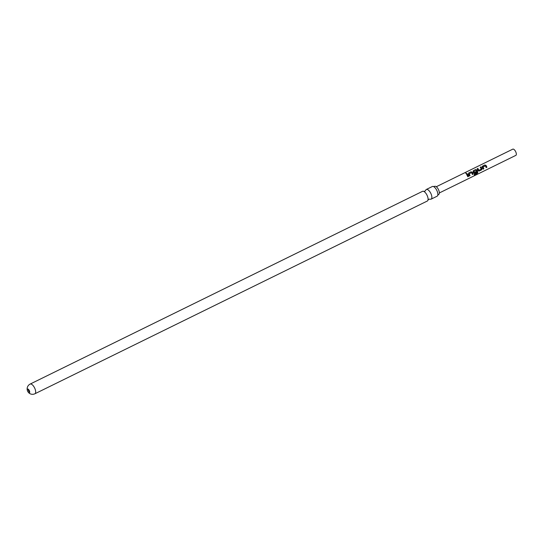 <?xml version="1.0" encoding="UTF-8"?>
<svg xmlns="http://www.w3.org/2000/svg" width="543" height="543" viewBox="0 0 543 543"><rect width="100%" height="100%" fill="white"/><g stroke="black" fill="none" stroke-linecap="round" stroke-linejoin="round"><path stroke-width="0.81" d="M465.996 173.034L466.58 173.577L465.996 173.034L465.779 173.346M465.785 173.4L466.566 173.672M427.972 200.116L428.814 199.281L429.988 199.125A5.403 2.301 -116.2 0 0 431.101 199.159A5.403 2.301 -116.2 0 0 430.816 193.369A5.403 2.301 -116.2 0 0 426.336 189.466A5.403 2.301 -116.2 0 0 425.685 190.362L424.843 191.204L423.662 191.353A5.403 2.301 63.8 0 1 427.036 195.229A5.403 2.301 63.8 0 1 427.972 200.116A5.403 2.301 63.8 0 1 427.321 201.019L34.915 393.763A5.403 2.301 63.8 0 1 34.881 393.777M438.635 194.455A4.5 1.914 -116.2 0 0 438.676 194.435A4.5 1.914 -116.2 0 0 438.472 189.595A4.5 1.914 -116.2 0 0 434.705 186.351A4.5 1.914 -116.2 0 0 434.671 186.378M27.578 389.039A2.077 0.882 -116.2 0 0 27.571 389.046A2.077 0.882 -116.2 0 0 27.679 391.272A2.077 0.882 -116.2 0 0 29.39 392.779A2.077 0.882 -116.2 0 0 29.403 392.772A2.077 0.882 -116.2 0 0 29.295 390.546A2.077 0.882 -116.2 0 0 27.578 389.039M29.689 392.189A2.077 0.882 63.8 0 1 28.609 390.811A2.077 0.882 63.8 0 1 28.209 389.168M439.348 192.948L515.85 155.366A3.462 1.473 -116.2 0 0 515.667 151.66A3.462 1.473 -116.2 0 0 512.796 149.155L436.3 186.731M30.103 384.098A5.403 2.301 63.8 0 1 30.15 384.071L422.556 191.319A5.403 2.301 63.8 0 1 423.669 191.353M426.336 189.466L432.343 186.514A5.403 2.301 63.8 0 1 433.45 186.548A5.403 2.301 63.8 0 1 436.816 190.423A5.403 2.301 63.8 0 1 437.753 195.31A5.403 2.301 63.8 0 1 437.101 196.213L431.101 199.159M486.433 166.015L486.908 167.251L486.195 167.597L485.462 165.873L483.094 166.959L483.813 168.771L483.1 169.117L482.299 167.271L482.435 166.178L484.919 164.963L486.433 166.015M481.831 168.282L481.641 169.837L479.157 171.052L478.274 170.719L477.168 168.764L477.874 168.418L478.94 170.264L481.302 169.172L480.263 167.244L480.969 166.898L481.831 168.282M480.243 167.325L480.955 166.979L482.014 168.853L481.566 169.81L479.157 171.052L478.274 170.719M477.222 170.543L477.847 172.436L477.236 173.488L474.263 174.948L474.209 174.201L477.005 172.803L476.74 171.636L476.177 170.427L473.801 171.507L474.27 172.586L476.354 171.636L476.598 172.355L474.575 173.387L473.693 173.02L473.089 171.778L473.265 170.74L475.702 169.477L477.222 170.543M476.292 171.642L476.523 172.328L474.575 173.387L473.693 173.02M472.627 172.803L473.123 174.14L472.417 174.493L471.643 172.633L469.267 173.719L470.034 175.66L469.322 176.007L468.48 174.031L468.657 173L471.141 171.778L472.627 172.803M468.018 175.063L468.521 176.4L467.808 176.746L466.485 174.065L467.19 173.719L468.018 175.063M468.48 174.031L468.657 173L471.141 171.778M473.089 171.778L473.265 170.74L475.702 169.477M482.143 166.565L484.919 164.963M466.464 174.14L467.19 173.719M467.17 173.794L468.521 176.4M468.446 176.373L467.733 176.719M468.439 174.079L468.636 173.074M469.267 173.719L470.034 175.66M469.96 175.633L469.247 175.98M471.12 171.859L472.247 172.219L473.123 174.14M473.048 174.106L472.342 174.466M475.682 169.559L476.849 169.973L477.765 172.382L477.236 173.488M477.154 173.407L474.182 174.873M474.501 173.36L473.625 173.02M473.801 171.507L474.27 172.586M479.082 171.031L478.213 170.719M477.148 168.846L477.86 168.493L478.94 170.264M482.13 166.606L482.415 166.26M483.094 166.959L483.813 168.771M483.738 168.744L483.032 169.09M484.899 165.045L486.066 165.452L486.908 167.251M486.833 167.224L486.128 167.577M34.63 387.98A5.403 2.301 63.8 0 1 34.915 393.763A5.403 5.403 0 0 1 27.645 391.218A5.403 5.403 0 0 1 30.15 384.071A5.403 2.301 63.8 0 1 30.184 384.057A5.403 2.301 63.8 0 1 34.63 387.98M438.676 194.435L437.753 195.31M434.705 186.351L433.45 186.548"/></g></svg>
